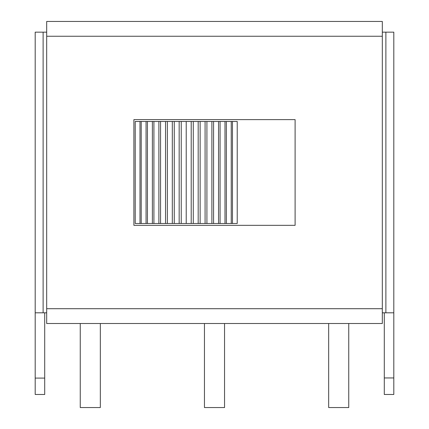 <?xml version="1.0" encoding="UTF-8"?>
<svg xmlns="http://www.w3.org/2000/svg" width="429" height="429" viewBox="0 0 429 429"><rect width="100%" height="100%" fill="white"/><g stroke="black" fill="none" stroke-linecap="round" stroke-linejoin="round"><path stroke-width="0.64" d="M186.224 121.477L237.226 121.477L237.226 223.488L186.224 223.488L186.224 121.477L135.221 121.477L135.221 223.488L139.988 223.488L139.988 121.477M191.211 223.488L191.211 121.477M193.281 223.488L193.281 121.477M198.182 223.488L198.182 121.477M200.134 223.488L200.134 121.477M205.089 223.488L205.089 121.477M206.912 223.488L206.912 121.477M211.888 223.488L211.888 121.477M213.572 223.488L213.572 121.477M218.538 223.488L218.538 121.477M220.072 223.488L220.072 121.477M225 223.488L225 121.477M226.378 223.488L226.378 121.477M231.242 223.488L231.242 121.477M232.454 223.488L232.454 121.477M186.224 223.488L139.988 223.488M141.205 223.488L141.205 121.477M146.069 223.488L146.069 121.477M147.447 223.488L147.447 121.477M152.375 223.488L152.375 121.477M153.909 223.488L153.909 121.477M158.875 223.488L158.875 121.477M160.559 223.488L160.559 121.477M165.535 223.488L165.535 121.477M167.358 223.488L167.358 121.477M172.313 223.488L172.313 121.477M174.26 223.488L174.26 121.477M179.166 223.488L179.166 121.477M181.236 223.488L181.236 121.477M100.332 323.514L100.332 407.55L80.25 407.55L80.25 323.514M224.544 323.514L224.544 407.55L204.456 407.55L204.456 323.514M348.75 323.514L348.75 407.55L328.668 407.55L328.668 323.514M46.686 312.811L43.12 312.811L43.12 32.154L46.686 32.154M382.314 32.154L385.88 32.154L385.88 312.811L382.314 312.811M35.194 378.088L35.194 394.471L44.707 394.471L44.707 378.088L35.194 378.088L35.194 312.811L43.12 312.811M385.88 312.811L393.806 312.811L393.806 32.154L385.88 32.154M43.12 32.154L35.194 32.154L35.194 312.811M384.293 312.811L384.293 394.471L393.806 394.471L393.806 312.811M44.707 312.811L44.707 378.088M46.686 308.714L46.686 323.514L382.314 323.514L382.314 308.714L46.686 308.714L46.686 36.25L382.314 36.25L382.314 308.714M382.314 36.25L382.314 21.45L46.686 21.45L46.686 36.25M82.363 323.514L148.434 323.514M280.566 21.45L346.637 21.45M133.896 225.338L133.896 119.627L295.104 119.627L295.104 225.338L133.896 225.338M280.566 323.514L346.637 323.514M235.113 323.514L193.887 323.514M82.363 21.45L148.434 21.45M235.113 21.45L193.887 21.45M393.806 377.949L384.293 377.949"/></g></svg>
